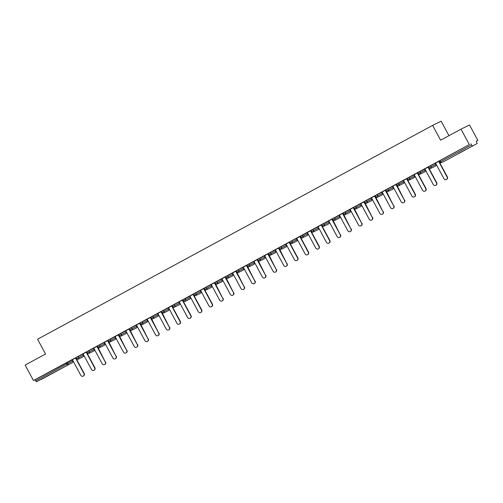 <?xml version="1.0" encoding="UTF-8"?>
<svg xmlns="http://www.w3.org/2000/svg" width="503" height="503" viewBox="0 0 503 503"><rect width="100%" height="100%" fill="white"/><g stroke="black" fill="none" stroke-linecap="round" stroke-linejoin="round"><path stroke-width="0.75" d="M50.847 374.226L44.013 377.847L50.847 374.226M465.482 149.781L458.654 153.396L465.482 149.781M448.953 135.678L441.15 121.192L432.63 125.373L37.574 339.223L45.553 354.037L25.15 365.077L33.468 380.532L469.33 144.594L461.012 129.145L469.532 124.964L477.85 140.412L476.259 141.192L477.184 143.506L446.167 160.294A1.201 1.169 63.8 0 1 446.086 160.338M476.291 141.255L477.85 140.412M439.138 161.035L469.33 144.594M439.911 160.602L440.515 161.733L471.531 144.939L470.927 143.814M471.531 144.939L472.361 145.876M41.315 379.444L72.331 362.65L36.493 381.808L35.059 379.746L33.468 380.532M432.63 125.373L440.609 140.192L461.012 129.145M438.937 161.268L433.856 164.009L435.535 163.11L443.967 178.76A1.842 1.792 -116.2 0 0 446.356 179.565A1.842 1.792 -116.2 0 0 447.117 177.056L438.685 161.394M35.059 379.746L72.18 359.915M82.863 354.131L78.04 356.495L78.65 357.627L83.467 355.256L82.863 354.131M75.984 357.608L78.04 356.495M93.545 348.346L88.723 350.717L89.333 351.842L94.149 349.478L93.545 348.346M86.667 351.83L88.723 350.717M104.222 342.568L99.405 344.932L100.009 346.064L104.831 343.694L104.222 342.568M97.349 346.045L99.405 344.932M114.904 336.784L110.082 339.154L110.691 340.28L115.514 337.909L114.904 336.784M108.032 340.261L110.082 339.154M125.587 330.999L120.764 333.37L121.374 334.501L126.19 332.131L125.587 330.999M118.708 334.482L120.764 333.37M136.269 325.221L131.446 327.591L132.056 328.717L136.873 326.346L136.269 325.221M129.39 328.698L131.446 327.591M146.945 319.436L142.129 321.807L142.733 322.939L147.555 320.568L146.945 319.436M140.073 322.92L142.129 321.807M157.628 313.658L152.805 316.022L153.415 317.154L158.238 314.784L157.628 313.658M150.755 317.135L152.805 316.022M168.31 307.874L163.488 310.244L164.097 311.37L168.92 309.005L168.31 307.874M161.432 311.357L163.488 310.244M178.993 302.096L174.17 304.46L174.78 305.591L179.596 303.221L178.993 302.096M172.114 305.572L174.17 304.46M182.796 299.794L189.675 296.317M200.351 290.533L195.529 292.897L196.139 294.029L200.961 291.658L200.351 290.533M193.479 294.01L195.529 292.897M211.034 284.748L206.211 287.119L206.821 288.244L211.644 285.88L211.034 284.748M204.155 288.232L206.211 287.119M221.716 278.97L216.894 281.334L217.503 282.466L222.32 280.096L221.716 278.97M214.838 282.447L216.894 281.334M232.392 273.186L227.576 275.556L228.18 276.681L233.002 274.317L232.392 273.186M225.52 276.663L227.576 275.556M243.075 267.401L238.252 269.771L238.862 270.903L243.685 268.533L243.075 267.401M236.203 270.884L238.252 269.771M253.757 261.623L248.935 263.993L249.545 265.119L254.367 262.748L253.757 261.623M246.885 265.1L248.935 263.993M264.44 255.838L259.617 258.209L260.227 259.341L265.043 256.97L264.44 255.838M257.561 259.322L259.617 258.209M275.116 250.06L270.3 252.424L270.903 253.556L275.726 251.186L275.116 250.06M268.244 253.537L270.3 252.424M285.798 244.276L280.976 246.646L281.586 247.772L286.408 245.407L285.798 244.276M278.926 247.759L280.976 246.646M296.481 238.497L291.658 240.862L292.268 241.993L297.091 239.623L296.481 238.497M289.609 241.974L291.658 240.862M300.285 236.196L307.163 232.719M317.839 226.935L313.023 229.299L313.627 230.431L318.449 228.06L317.839 226.935M310.967 230.412L313.023 229.299M328.522 221.15L323.699 223.521L324.309 224.646L329.132 222.282L328.522 221.15M321.65 224.634L323.699 223.521M339.204 215.372L334.382 217.736L334.992 218.868L339.814 216.497L339.204 215.372M332.332 218.849L334.382 217.736M349.887 209.588L345.064 211.958L345.674 213.083L350.49 210.719L349.887 209.588M343.008 213.065L345.064 211.958M360.563 203.803L355.747 206.173L356.35 207.305L361.173 204.935L360.563 203.803M353.691 207.286L355.747 206.173M371.245 198.025L366.429 200.395L367.033 201.521L371.855 199.15L371.245 198.025M364.373 201.502L366.429 200.395M381.928 192.24L377.105 194.611L377.715 195.742L382.538 193.372L381.928 192.24M375.056 195.724L377.105 194.611M392.61 186.462L387.788 188.826L388.398 189.958L393.214 187.588L392.61 186.462M385.732 189.939L387.788 188.826M403.287 180.678L398.47 183.048L399.074 184.173L403.896 181.809L403.287 180.678M396.414 184.161L398.47 183.048M413.969 174.899L409.153 177.263L409.756 178.395L414.579 176.025L413.969 174.899M407.097 178.376L409.153 177.263M417.779 172.598L424.651 169.121M435.334 163.337L430.511 165.701L431.121 166.833L435.938 164.462L435.334 163.337M428.455 166.814L430.511 165.701M428.474 166.921L423.174 169.788L424.859 168.889L433.284 184.544A1.842 1.792 -116.2 0 0 435.673 185.343A1.842 1.792 -116.2 0 0 436.434 182.841L428.003 167.178M417.792 172.699L414.176 174.673M407.116 178.483L401.815 181.35L403.494 180.451L411.926 196.107A1.842 1.792 -116.2 0 0 414.309 196.906A1.842 1.792 -116.2 0 0 415.076 194.403L406.638 178.741M396.433 184.261L391.133 187.135L392.812 186.236L401.243 201.885A1.842 1.792 -116.2 0 0 403.632 202.69A1.842 1.792 -116.2 0 0 404.393 200.181L395.962 184.519M404.393 200.181L396.439 184.274M385.751 190.046L380.45 192.913L382.135 192.014L390.561 207.67A1.842 1.792 -116.2 0 0 392.95 208.468A1.842 1.792 -116.2 0 0 393.711 205.966L385.279 190.304M393.711 205.966L385.757 190.059M371.447 197.786L379.878 213.448A1.842 1.792 -116.2 0 0 382.267 214.253A1.842 1.792 -116.2 0 0 383.028 211.744L375.075 195.837L371.453 197.798M360.764 203.57L369.202 219.233A1.842 1.792 -116.2 0 0 371.585 220.037A1.842 1.792 -116.2 0 0 372.352 217.529L364.392 201.621L360.77 203.583M350.088 209.355L358.52 225.017A1.842 1.792 -116.2 0 0 360.909 225.816A1.842 1.792 -116.2 0 0 361.67 223.307L353.716 207.399L350.088 209.361M343.027 213.171L339.412 215.146M339.406 215.133L347.837 230.795A1.842 1.792 -116.2 0 0 350.226 231.6A1.842 1.792 -116.2 0 0 350.987 229.091L343.033 213.184M328.723 220.918L337.155 236.58A1.842 1.792 -116.2 0 0 339.544 237.378A1.842 1.792 -116.2 0 0 340.305 234.87L332.351 218.962L328.729 220.924M321.448 224.866L316.368 227.608L318.047 226.708L326.478 242.358A1.842 1.792 -116.2 0 0 328.861 243.163A1.842 1.792 -116.2 0 0 329.628 240.654L321.191 224.992M310.766 230.651L305.686 233.386L307.364 232.487L315.796 248.142A1.842 1.792 -116.2 0 0 318.185 248.941A1.842 1.792 -116.2 0 0 318.946 246.439L310.508 230.776M300.304 236.297L295.003 239.17L296.688 238.271L305.114 253.921A1.842 1.792 -116.2 0 0 307.503 254.725A1.842 1.792 -116.2 0 0 308.264 252.217L299.832 236.555M289.621 242.081L286.006 244.049M278.945 247.86L273.645 250.733L275.323 249.834L283.755 265.483A1.842 1.792 -116.2 0 0 286.138 266.288A1.842 1.792 -116.2 0 0 286.899 263.779L278.467 248.117M286.899 263.779L278.945 247.872M268.262 253.644L262.962 256.511L264.641 255.612L273.072 271.268A1.842 1.792 -116.2 0 0 275.462 272.066A1.842 1.792 -116.2 0 0 276.222 269.564L267.785 253.902M276.222 269.564L268.269 253.657M257.58 259.422L253.965 261.397M253.958 261.384L262.39 277.046A1.842 1.792 -116.2 0 0 264.779 277.851A1.842 1.792 -116.2 0 0 265.54 275.342L257.586 259.435M243.276 267.168L251.707 282.831A1.842 1.792 -116.2 0 0 254.097 283.629A1.842 1.792 -116.2 0 0 254.858 281.127L246.904 265.219L243.282 267.181M232.593 272.947L241.031 288.615A1.842 1.792 -116.2 0 0 243.414 289.414A1.842 1.792 -116.2 0 0 244.175 286.905L236.221 270.998L232.6 272.959M221.917 278.731L230.349 294.393A1.842 1.792 -116.2 0 0 232.738 295.198A1.842 1.792 -116.2 0 0 233.499 292.689L225.545 276.782L221.917 278.744M214.856 282.554L209.556 285.421L211.241 284.522L219.666 300.178A1.842 1.792 -116.2 0 0 222.056 300.976A1.842 1.792 -116.2 0 0 222.816 298.468L214.385 282.805M222.816 298.468L214.863 282.56M203.96 288.464L200.559 290.306M193.278 294.249L188.191 296.984L189.876 296.085L198.308 311.741A1.842 1.792 -116.2 0 0 200.691 312.539A1.842 1.792 -116.2 0 0 201.451 310.037L193.02 294.374M182.815 299.895L177.515 302.768L179.194 301.869L187.625 317.519A1.842 1.792 -116.2 0 0 190.008 318.324A1.842 1.792 -116.2 0 0 190.775 315.815L182.338 300.153M172.133 305.679L166.833 308.546L168.518 307.647L176.943 323.303A1.842 1.792 -116.2 0 0 179.332 324.102A1.842 1.792 -116.2 0 0 180.093 321.599L171.661 305.937M161.45 311.458L157.835 313.432M157.829 313.419L166.26 329.081A1.842 1.792 -116.2 0 0 168.65 329.886A1.842 1.792 -116.2 0 0 169.41 327.378L161.457 311.47M158.728 333.162L150.774 317.248L145.468 320.109L147.153 319.21L155.584 334.866A1.842 1.792 -116.2 0 0 157.967 335.664A1.842 1.792 -116.2 0 0 158.728 333.162L150.296 317.5M136.464 324.982L144.902 340.644A1.842 1.792 -116.2 0 0 147.285 341.449A1.842 1.792 -116.2 0 0 148.052 338.94L140.098 323.033L136.47 324.995M129.409 328.805L125.794 330.779M125.788 330.767L134.219 346.429A1.842 1.792 -116.2 0 0 136.609 347.227A1.842 1.792 -116.2 0 0 137.369 344.725L129.416 328.817M115.105 336.545L123.537 352.213A1.842 1.792 -116.2 0 0 125.926 353.012A1.842 1.792 -116.2 0 0 126.687 350.503L118.733 334.596L115.112 336.557M104.423 342.329L112.861 357.991A1.842 1.792 -116.2 0 0 115.244 358.796A1.842 1.792 -116.2 0 0 116.004 356.287L108.051 340.38L104.429 342.342M105.328 362.066L97.375 346.158L92.068 349.019L93.747 348.12L102.178 363.776A1.842 1.792 -116.2 0 0 104.561 364.574A1.842 1.792 -116.2 0 0 105.328 362.066L96.89 346.404M86.686 351.93L81.385 354.804L83.07 353.905L91.496 369.554A1.842 1.792 -116.2 0 0 93.885 370.359A1.842 1.792 -116.2 0 0 94.646 367.85L86.214 352.188M75.79 357.847L72.388 359.683M447.117 177.056L447.368 176.93A1.842 1.792 63.8 0 1 446.607 179.439L446.356 179.565M447.368 176.93L438.93 161.256M436.434 182.841L436.692 182.715A1.842 1.792 63.8 0 1 435.925 185.217L435.673 185.343M436.692 182.715L428.254 167.04M414.17 174.66L422.602 190.323A1.842 1.792 -116.2 0 0 424.991 191.127A1.842 1.792 -116.2 0 0 425.752 188.619L417.32 172.957M425.752 188.619L426.01 188.493A1.842 1.792 63.8 0 1 425.249 191.002L424.991 191.127M426.01 188.493L417.572 172.825M415.076 194.403L415.327 194.277A1.842 1.792 63.8 0 1 414.566 196.78L414.309 196.906M415.327 194.277L406.889 178.603M404.645 200.056A1.842 1.792 63.8 0 1 403.884 202.564L403.632 202.69M393.968 205.84A1.842 1.792 63.8 0 1 393.201 208.343L392.95 208.468M383.286 211.618A1.842 1.792 63.8 0 1 382.525 214.127L382.267 214.253M383.028 211.744L374.597 196.082M372.604 217.403A1.842 1.792 63.8 0 1 371.843 219.912L371.585 220.037M372.352 217.529L363.914 201.866M361.921 223.181A1.842 1.792 63.8 0 1 361.16 225.69L360.909 225.816M361.67 223.307L353.238 207.645M351.245 228.966A1.842 1.792 63.8 0 1 350.478 231.474L350.226 231.6M350.987 229.091L342.556 213.429M340.562 234.75A1.842 1.792 63.8 0 1 339.802 237.253L339.544 237.378M340.305 234.87L331.873 219.207M329.628 240.654L329.88 240.528A1.842 1.792 63.8 0 1 329.119 243.037L328.861 243.163M329.88 240.528L321.442 224.854M318.946 246.439L319.198 246.313A1.842 1.792 63.8 0 1 318.437 248.815L318.185 248.941M319.198 246.313L310.76 230.638M308.264 252.217L308.521 252.091A1.842 1.792 63.8 0 1 307.754 254.6L307.503 254.725M308.521 252.091L300.084 236.423M286 244.043L294.431 259.705A1.842 1.792 -116.2 0 0 296.82 260.504A1.842 1.792 -116.2 0 0 297.581 258.001L289.15 242.339M297.581 258.001L297.839 257.876A1.842 1.792 63.8 0 1 297.078 260.378L296.82 260.504M297.839 257.876L289.401 242.201M287.156 263.654A1.842 1.792 63.8 0 1 286.396 266.162L286.138 266.288M276.474 269.438A1.842 1.792 63.8 0 1 275.713 271.941L275.462 272.066M265.798 275.216A1.842 1.792 63.8 0 1 265.031 277.725L264.779 277.851M265.54 275.342L257.108 259.68M255.115 281.001A1.842 1.792 63.8 0 1 254.355 283.51L254.097 283.629M254.858 281.127L246.426 265.465M244.433 286.779A1.842 1.792 63.8 0 1 243.672 289.288L243.414 289.414M244.175 286.905L235.744 271.243M233.75 292.564A1.842 1.792 63.8 0 1 232.99 295.072L232.738 295.198M233.499 292.689L225.061 277.027M223.074 298.342A1.842 1.792 63.8 0 1 222.307 300.851L222.056 300.976M200.552 290.294L208.984 305.956A1.842 1.792 -116.2 0 0 211.373 306.761A1.842 1.792 -116.2 0 0 212.134 304.252L203.702 288.59M212.134 304.252L212.392 304.126A1.842 1.792 63.8 0 1 211.631 306.635L211.373 306.761M212.392 304.126L203.954 288.452M201.451 310.037L201.709 309.911A1.842 1.792 63.8 0 1 200.949 312.413L200.691 312.539M201.709 309.911L193.271 294.236M190.775 315.815L191.027 315.689A1.842 1.792 63.8 0 1 190.266 318.198L190.008 318.324M191.027 315.689L182.589 300.021M180.093 321.599L180.351 321.474A1.842 1.792 63.8 0 1 179.584 323.976L179.332 324.102M180.351 321.474L171.907 305.799M169.668 327.252A1.842 1.792 63.8 0 1 168.907 329.761L168.65 329.886M169.41 327.378L160.979 311.715M158.986 333.036A1.842 1.792 63.8 0 1 158.225 335.539L157.967 335.664M148.303 338.815A1.842 1.792 63.8 0 1 147.542 341.323L147.285 341.449M148.052 338.94L139.614 323.278M137.627 344.599A1.842 1.792 63.8 0 1 136.86 347.108L136.609 347.227M137.369 344.725L128.938 329.063M126.945 350.377A1.842 1.792 63.8 0 1 126.184 352.886L125.926 353.012M126.687 350.503L118.255 334.841M116.262 356.162A1.842 1.792 63.8 0 1 115.501 358.67L115.244 358.796M116.004 356.287L107.573 340.625M105.58 361.94A1.842 1.792 63.8 0 1 104.819 364.449L104.561 364.574M94.646 367.85L94.904 367.724A1.842 1.792 63.8 0 1 94.136 370.233L93.885 370.359M94.904 367.724L86.459 352.05M72.382 359.676L80.813 375.339A1.842 1.792 -116.2 0 0 83.202 376.137A1.842 1.792 -116.2 0 0 83.963 373.635L75.532 357.973M83.963 373.635L84.221 373.509A1.842 1.792 63.8 0 1 83.46 376.011L83.202 376.137M84.221 373.509L75.783 357.834M439.106 161.048L439.716 162.173L440.515 161.733L441.345 162.664A1.201 1.169 63.8 0 1 439.748 162.161L439.716 162.173A1.201 1.201 0 0 0 441.301 162.683L446.123 160.319A1.201 1.201 0 0 0 446.167 160.294M67.358 362.279L67.968 363.405L72.79 361.041A1.201 1.169 -116.2 0 1 72.331 362.65L36.493 381.808M35.669 380.878L66.685 364.09L66.075 362.959M67.509 365.021L66.685 364.09L67.968 363.405A1.201 1.169 -116.2 0 1 67.509 365.021M435.944 164.468L435.938 164.462A1.201 1.169 -116.2 0 1 435.485 166.078A1.201 1.169 63.8 0 1 435.403 166.116M428.424 166.826L429.034 167.958A1.201 1.201 0 0 0 430.625 168.467A1.201 1.169 63.8 0 0 430.662 168.448A1.201 1.169 -116.2 0 0 431.121 166.833L429.065 167.945A1.201 1.169 63.8 0 0 430.625 168.467L435.441 166.097A1.201 1.201 0 0 0 435.969 164.45L435.365 163.318M419.829 171.485L420.439 172.611L425.261 170.247L424.651 169.115M302.341 235.083L302.951 236.209L307.767 233.845L307.163 232.713M184.853 298.681L185.456 299.807L190.279 297.443L189.669 296.311M72.79 361.041L72.18 359.909M425.261 170.247L425.261 170.247A1.201 1.169 -116.2 0 1 424.802 171.856A1.201 1.169 63.8 0 1 424.721 171.9M417.748 172.611L418.351 173.736A1.201 1.201 0 0 0 419.942 174.245A1.201 1.169 63.8 0 0 419.98 174.227A1.201 1.169 -116.2 0 0 420.439 172.611L418.383 173.724A1.201 1.169 63.8 0 0 419.942 174.245L424.765 171.881A1.201 1.201 0 0 0 425.293 170.234L424.683 169.102M414.579 176.031L414.579 176.025A1.201 1.169 -116.2 0 1 414.12 177.641A1.201 1.169 63.8 0 1 414.038 177.678M407.065 178.389L407.675 179.521A1.201 1.201 0 0 0 409.26 180.03A1.201 1.169 63.8 0 0 409.297 180.011A1.201 1.169 -116.2 0 0 409.756 178.395L407.707 179.508A1.201 1.169 63.8 0 0 409.26 180.03L414.082 177.66A1.201 1.201 0 0 0 414.61 176.012L414 174.887M403.318 180.665L403.896 181.809A1.201 1.169 -116.2 0 1 403.437 183.425A1.201 1.169 63.8 0 1 403.362 183.463M396.383 184.173L396.993 185.299A1.201 1.201 0 0 0 398.577 185.808A1.201 1.169 63.8 0 0 398.621 185.789A1.201 1.169 -116.2 0 0 399.074 184.173L397.024 185.286A1.201 1.169 63.8 0 0 398.577 185.808L403.4 183.444A1.201 1.201 0 0 0 403.928 181.797M393.22 187.594L393.214 187.588A1.201 1.169 -116.2 0 1 392.761 189.203A1.201 1.169 63.8 0 1 392.68 189.241M385.7 189.958L386.31 191.083A1.201 1.201 0 0 0 387.901 191.593A1.201 1.169 63.8 0 0 387.939 191.574A1.201 1.169 -116.2 0 0 388.398 189.958L386.342 191.071A1.201 1.169 63.8 0 0 387.901 191.593L392.717 189.222A1.201 1.201 0 0 0 393.245 187.575L392.642 186.45M382.538 193.378L382.538 193.372A1.201 1.169 -116.2 0 1 382.079 194.988A1.201 1.169 63.8 0 1 381.997 195.026M375.024 195.736L375.628 196.868A1.201 1.201 0 0 0 377.219 197.377A1.201 1.169 63.8 0 0 377.256 197.352A1.201 1.169 -116.2 0 0 377.715 195.742L375.659 196.849A1.201 1.169 63.8 0 0 377.219 197.377L382.041 195.007A1.201 1.201 0 0 0 382.569 193.359L381.959 192.228M371.855 199.157L371.855 199.15A1.201 1.169 -116.2 0 1 371.396 200.766A1.201 1.169 63.8 0 1 371.315 200.804M364.342 201.521L364.952 202.646A1.201 1.201 0 0 0 366.536 203.155A1.201 1.169 63.8 0 0 366.574 203.137A1.201 1.169 -116.2 0 0 367.033 201.521L364.977 202.634A1.201 1.169 63.8 0 0 366.536 203.155L371.359 200.785A1.201 1.201 0 0 0 371.887 199.138L371.277 198.012M361.173 204.941L361.173 204.935A1.201 1.169 -116.2 0 1 360.714 206.551A1.201 1.169 63.8 0 1 360.638 206.588M353.659 207.299L354.269 208.431A1.201 1.201 0 0 0 355.854 208.94A1.201 1.169 63.8 0 0 355.898 208.915A1.201 1.169 -116.2 0 0 356.35 207.305L354.301 208.412A1.201 1.169 63.8 0 0 355.854 208.94L360.676 206.57A1.201 1.201 0 0 0 361.204 204.922L360.594 203.79M350.497 210.719L350.49 210.719A1.201 1.169 -116.2 0 1 350.038 212.329A1.201 1.169 63.8 0 1 349.956 212.373M342.977 213.083L343.587 214.209A1.201 1.201 0 0 0 345.177 214.718A1.201 1.169 63.8 0 0 345.215 214.699A1.201 1.169 -116.2 0 0 345.674 213.083L343.618 214.196A1.201 1.169 63.8 0 0 345.177 214.718L349.994 212.354A1.201 1.201 0 0 0 350.522 210.7L349.918 209.575M339.814 216.504L339.814 216.497A1.201 1.169 -116.2 0 1 339.355 218.113A1.201 1.169 63.8 0 1 339.274 218.151M332.301 218.862L332.904 219.993A1.201 1.201 0 0 0 334.495 220.503A1.201 1.169 63.8 0 0 334.533 220.477A1.201 1.169 -116.2 0 0 334.992 218.868L332.936 219.981A1.201 1.169 63.8 0 0 334.495 220.503L339.318 218.132A1.201 1.201 0 0 0 339.846 216.485L339.236 215.353M329.132 222.282L329.132 222.282A1.201 1.169 -116.2 0 1 328.673 223.892A1.201 1.169 63.8 0 1 328.591 223.936M321.618 224.646L322.222 225.772A1.201 1.201 0 0 0 323.813 226.281A1.201 1.169 63.8 0 0 323.85 226.262A1.201 1.169 -116.2 0 0 324.309 224.646L322.253 225.759A1.201 1.169 63.8 0 0 323.813 226.281L328.635 223.917A1.201 1.201 0 0 0 329.163 222.263L328.553 221.138M318.449 228.066L318.449 228.06A1.201 1.169 -116.2 0 1 317.99 229.676A1.201 1.169 63.8 0 1 317.915 229.714M310.936 230.424L311.546 231.556A1.201 1.201 0 0 0 313.13 232.065A1.201 1.169 63.8 0 0 313.174 232.046A1.201 1.169 -116.2 0 0 313.627 230.431L311.577 231.543A1.201 1.169 63.8 0 0 313.13 232.065L317.953 229.695A1.201 1.201 0 0 0 318.481 228.048L317.871 226.916M307.773 233.845L307.767 233.845A1.201 1.169 -116.2 0 1 307.314 235.454A1.201 1.169 63.8 0 1 307.232 235.498M300.253 236.209L300.863 237.334A1.201 1.201 0 0 0 302.454 237.844A1.201 1.169 63.8 0 0 302.492 237.825A1.201 1.169 -116.2 0 0 302.951 236.209L300.895 237.322A1.201 1.169 63.8 0 0 302.454 237.844L307.27 235.479A1.201 1.201 0 0 0 307.798 233.826L307.195 232.7M297.091 239.629L297.091 239.623A1.201 1.169 -116.2 0 1 296.632 241.239A1.201 1.169 63.8 0 1 296.55 241.277M289.577 241.987L290.181 243.119A1.201 1.201 0 0 0 291.771 243.628A1.201 1.169 63.8 0 0 291.809 243.609A1.201 1.169 -116.2 0 0 292.268 241.993L290.212 243.106A1.201 1.169 63.8 0 0 291.771 243.628L296.594 241.258A1.201 1.201 0 0 0 297.122 239.61L296.512 238.485M286.408 245.414L286.408 245.407A1.201 1.169 -116.2 0 1 285.949 247.023A1.201 1.169 63.8 0 1 285.867 247.061M278.895 247.772L279.498 248.897A1.201 1.201 0 0 0 281.089 249.406A1.201 1.169 63.8 0 0 281.127 249.387A1.201 1.169 -116.2 0 0 281.586 247.772L279.53 248.884A1.201 1.169 63.8 0 0 281.089 249.406L285.911 247.042A1.201 1.201 0 0 0 286.44 245.395L285.83 244.263M275.726 251.192L275.726 251.186A1.201 1.169 -116.2 0 1 275.267 252.802A1.201 1.169 63.8 0 1 275.191 252.839M268.212 253.55L268.822 254.681A1.201 1.201 0 0 0 270.407 255.191A1.201 1.169 63.8 0 0 270.451 255.172A1.201 1.169 -116.2 0 0 270.903 253.556L268.854 254.669A1.201 1.169 63.8 0 0 270.407 255.191L275.229 252.82A1.201 1.201 0 0 0 275.757 251.173L275.147 250.048M265.05 256.976L265.043 256.97A1.201 1.169 -116.2 0 1 264.591 258.586A1.201 1.169 63.8 0 1 264.509 258.624M257.53 259.334L258.14 260.466A1.201 1.201 0 0 0 259.73 260.975A1.201 1.169 63.8 0 0 259.768 260.95A1.201 1.169 -116.2 0 0 260.227 259.341L258.171 260.447A1.201 1.169 63.8 0 0 259.73 260.975L264.547 258.605A1.201 1.201 0 0 0 265.075 256.958L264.471 255.826M254.367 262.755L254.367 262.748A1.201 1.169 -116.2 0 1 253.908 264.364A1.201 1.169 63.8 0 1 253.826 264.402M246.854 265.119L247.457 266.244A1.201 1.201 0 0 0 249.048 266.753A1.201 1.169 63.8 0 0 249.086 266.735A1.201 1.169 -116.2 0 0 249.545 265.119L247.489 266.232A1.201 1.169 63.8 0 0 249.048 266.753L253.864 264.383A1.201 1.201 0 0 0 254.399 262.736L253.789 261.61M243.685 268.539L243.685 268.533A1.201 1.169 -116.2 0 1 243.226 270.149A1.201 1.169 63.8 0 1 243.144 270.186M236.171 270.897L236.775 272.029A1.201 1.201 0 0 0 238.365 272.538A1.201 1.169 63.8 0 0 238.403 272.513A1.201 1.169 -116.2 0 0 238.862 270.903L236.806 272.01A1.201 1.169 63.8 0 0 238.365 272.538L243.188 270.168A1.201 1.201 0 0 0 243.716 268.52L243.106 267.389M233.002 274.317L233.002 274.317A1.201 1.169 -116.2 0 1 232.543 275.927A1.201 1.169 63.8 0 1 232.468 275.971M225.489 276.681L226.099 277.807A1.201 1.201 0 0 0 227.683 278.316A1.201 1.169 63.8 0 0 227.727 278.297A1.201 1.169 -116.2 0 0 228.18 276.681L226.13 277.794A1.201 1.169 63.8 0 0 227.683 278.316L232.505 275.952A1.201 1.201 0 0 0 233.034 274.298L232.424 273.173M222.326 280.102L222.32 280.096A1.201 1.169 -116.2 0 1 221.867 281.711A1.201 1.169 63.8 0 1 221.785 281.749M214.806 282.46L215.416 283.591A1.201 1.201 0 0 0 217.007 284.101A1.201 1.169 63.8 0 0 217.044 284.076A1.201 1.169 -116.2 0 0 217.503 282.466L215.447 283.579A1.201 1.169 63.8 0 0 217.007 284.101L221.823 281.73A1.201 1.201 0 0 0 222.351 280.083L221.748 278.951M211.644 285.88L211.644 285.88A1.201 1.169 -116.2 0 1 211.185 287.49A1.201 1.169 63.8 0 1 211.103 287.534M204.13 288.244L204.734 289.37A1.201 1.201 0 0 0 206.324 289.879A1.201 1.169 63.8 0 0 206.362 289.86A1.201 1.169 -116.2 0 0 206.821 288.244L204.765 289.357A1.201 1.169 63.8 0 0 206.324 289.879L211.141 287.515A1.201 1.201 0 0 0 211.675 285.861L211.065 284.736M200.961 291.665L200.961 291.658A1.201 1.169 -116.2 0 1 200.502 293.274A1.201 1.169 63.8 0 1 200.42 293.312M193.448 294.022L194.051 295.154A1.201 1.201 0 0 0 195.642 295.663A1.201 1.169 63.8 0 0 195.68 295.645A1.201 1.169 -116.2 0 0 196.139 294.029L194.083 295.142A1.201 1.169 63.8 0 0 195.642 295.663L200.464 293.293A1.201 1.201 0 0 0 200.993 291.646L200.383 290.514M190.279 297.443L190.279 297.443A1.201 1.169 -116.2 0 1 189.82 299.052A1.201 1.169 63.8 0 1 189.744 299.096M182.765 299.807L183.375 300.932A1.201 1.201 0 0 0 184.959 301.442A1.201 1.169 63.8 0 0 185.003 301.423A1.201 1.169 -116.2 0 0 185.456 299.807L183.406 300.92A1.201 1.169 63.8 0 0 184.959 301.442L189.782 299.078A1.201 1.201 0 0 0 190.31 297.424L189.7 296.298M179.602 303.227L179.596 303.221A1.201 1.169 -116.2 0 1 179.143 304.837A1.201 1.169 63.8 0 1 179.062 304.875M172.083 305.585L172.692 306.717A1.201 1.201 0 0 0 174.283 307.226A1.201 1.169 63.8 0 0 174.321 307.207A1.201 1.169 -116.2 0 0 174.78 305.591L172.724 306.704A1.201 1.169 63.8 0 0 174.283 307.226L179.099 304.856A1.201 1.201 0 0 0 179.628 303.208L179.024 302.077M168.92 309.012L168.92 309.005A1.201 1.169 -116.2 0 1 168.461 310.621A1.201 1.169 63.8 0 1 168.379 310.659M161.4 311.37L162.01 312.495A1.201 1.201 0 0 0 163.601 313.004A1.201 1.169 63.8 0 0 163.638 312.985A1.201 1.169 -116.2 0 0 164.097 311.37L162.041 312.482A1.201 1.169 63.8 0 0 163.601 313.004L168.417 310.64A1.201 1.201 0 0 0 168.945 308.993L168.342 307.861M158.238 314.79L158.238 314.784A1.201 1.169 -116.2 0 1 157.779 316.4A1.201 1.169 63.8 0 1 157.697 316.437M150.724 317.148L151.328 318.28A1.201 1.201 0 0 0 152.918 318.789A1.201 1.169 63.8 0 0 152.956 318.77A1.201 1.169 -116.2 0 0 153.415 317.154L151.359 318.267A1.201 1.169 63.8 0 0 152.918 318.789L157.741 316.418A1.201 1.201 0 0 0 158.269 314.771L157.659 313.646M147.555 320.574L147.555 320.568A1.201 1.169 -116.2 0 1 147.096 322.184A1.201 1.169 63.8 0 1 147.014 322.222M140.041 322.932L140.651 324.064A1.201 1.201 0 0 0 142.236 324.573A1.201 1.169 63.8 0 0 142.28 324.548A1.201 1.169 -116.2 0 0 142.733 322.939L140.683 324.045A1.201 1.169 63.8 0 0 142.236 324.573L147.058 322.203A1.201 1.201 0 0 0 147.586 320.556L146.977 319.424M136.879 326.353L136.873 326.346A1.201 1.169 -116.2 0 1 136.42 327.962A1.201 1.169 63.8 0 1 136.338 328M129.359 328.717L129.969 329.842A1.201 1.201 0 0 0 131.56 330.352A1.201 1.169 63.8 0 0 131.597 330.333A1.201 1.169 -116.2 0 0 132.056 328.717L130 329.83A1.201 1.169 63.8 0 0 131.56 330.352L136.376 327.981A1.201 1.201 0 0 0 136.904 326.334L136.3 325.208M126.196 332.137L126.19 332.131A1.201 1.169 -116.2 0 1 125.737 333.747A1.201 1.169 63.8 0 1 125.656 333.785M118.677 334.495L119.286 335.627A1.201 1.201 0 0 0 120.877 336.136A1.201 1.169 63.8 0 0 120.915 336.111A1.201 1.169 -116.2 0 0 121.374 334.501L119.318 335.608A1.201 1.169 63.8 0 0 120.877 336.136L125.693 333.766A1.201 1.201 0 0 0 126.222 332.118L125.618 330.987M115.514 337.915L115.514 337.909A1.201 1.169 -116.2 0 1 115.055 339.525A1.201 1.169 63.8 0 1 114.973 339.569M108 340.28L108.604 341.405A1.201 1.201 0 0 0 110.195 341.914A1.201 1.169 63.8 0 0 110.232 341.895A1.201 1.169 -116.2 0 0 110.691 340.28L108.635 341.392A1.201 1.169 63.8 0 0 110.195 341.914L115.017 339.544A1.201 1.201 0 0 0 115.545 337.897L114.936 336.771M104.831 343.7L104.831 343.694A1.201 1.169 -116.2 0 1 104.373 345.31A1.201 1.169 63.8 0 1 104.291 345.347M97.318 346.058L97.928 347.189A1.201 1.201 0 0 0 99.512 347.699A1.201 1.169 63.8 0 0 99.556 347.674A1.201 1.169 -116.2 0 0 100.009 346.064L97.959 347.177A1.201 1.169 63.8 0 0 99.512 347.699L104.335 345.328A1.201 1.201 0 0 0 104.863 343.681L104.253 342.549M94.155 349.478L94.149 349.478A1.201 1.169 -116.2 0 1 93.696 351.088A1.201 1.169 63.8 0 1 93.615 351.132M86.635 351.842L87.245 352.968A1.201 1.201 0 0 0 88.83 353.477A1.201 1.169 63.8 0 0 88.874 353.458A1.201 1.169 -116.2 0 0 89.333 351.842L87.277 352.955A1.201 1.169 63.8 0 0 88.83 353.477L93.652 351.113A1.201 1.201 0 0 0 94.18 349.459L93.577 348.334M83.473 355.263L83.467 355.256A1.201 1.169 -116.2 0 1 83.014 356.872A1.201 1.169 63.8 0 1 82.932 356.91M75.953 357.62L76.563 358.752A1.201 1.201 0 0 0 78.154 359.261A1.201 1.169 63.8 0 0 78.191 359.236A1.201 1.169 -116.2 0 0 78.65 357.627L76.594 358.74A1.201 1.169 63.8 0 0 78.154 359.261L82.97 356.891A1.201 1.201 0 0 0 83.498 355.244L82.894 354.112M72.212 359.897L72.822 361.022A1.201 1.201 0 0 1 72.331 362.65"/></g></svg>
